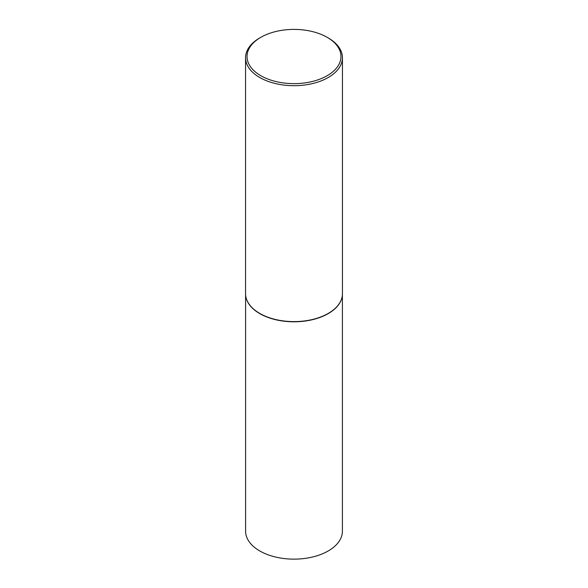 <?xml version="1.0" encoding="UTF-8"?>
<svg xmlns="http://www.w3.org/2000/svg" width="588" height="588" viewBox="0 0 588 588"><rect width="100%" height="100%" fill="white"/><g stroke="black" fill="none" stroke-linecap="round" stroke-linejoin="round"><path stroke-width="0.88" d="M342.047 297.227A48.4 27.945 180 0 1 342.018 297.337A48.4 27.945 180 0 1 309.692 320.291A48.4 27.945 180 0 1 259.778 313.617A48.4 27.945 180 0 1 245.982 297.337A48.4 27.945 180 0 1 245.953 297.227M342.4 294.882L342.4 531.192A48.4 27.945 180 0 1 312.522 557.012A48.4 27.945 180 0 1 259.778 550.956A48.4 27.945 180 0 1 245.6 531.192L245.6 294.882M342.444 57.727L342.444 293.632A48.444 27.967 180 0 1 342.069 297.116A48.444 27.967 180 0 1 309.707 320.092A48.444 27.967 180 0 1 259.742 313.411A48.444 27.967 180 0 1 245.931 297.116A48.444 27.967 180 0 1 245.556 293.632L245.556 57.727A48.444 27.967 180 0 1 259.742 37.948L260.785 37.345A46.966 27.114 0 0 0 260.785 75.69A46.966 27.114 0 0 0 327.215 75.69A46.966 27.114 0 0 0 327.215 37.345L328.258 37.948A48.444 27.967 180 0 1 342.444 57.727A48.444 27.967 180 0 1 312.537 83.562A48.444 27.967 180 0 1 259.742 77.498A48.444 27.967 180 0 1 245.556 57.727M328.258 37.948L327.215 37.345A46.966 27.114 0 0 0 260.785 37.345"/></g></svg>
